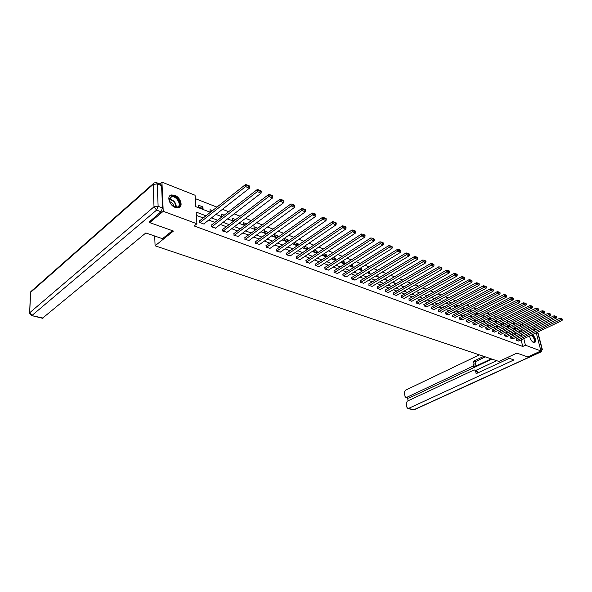 <?xml version="1.0" encoding="UTF-8"?>
<svg xmlns="http://www.w3.org/2000/svg" width="592" height="592" viewBox="0 0 592 592"><rect width="100%" height="100%" fill="white"/><g stroke="black" fill="none" stroke-linecap="round" stroke-linejoin="round"><path stroke-width="0.89" d="M532.63 334.487C535.686 338.247 536.352 341.014 534.628 342.798L533.762 342.701C531.542 341.406 530.151 339.149 529.588 335.93M175.313 207.459C169.393 205.513 166.367 195.915 171.34 194.946L174.692 195.264C180.575 197.277 183.557 206.763 178.584 207.755L175.313 207.459M159.862 183.964L161.949 182.136L195.079 195.242L195.819 206.682L210.397 212.291M514.944 324.061L512.679 323.173M508.772 321.641L506.441 320.723M502.497 319.177L500.099 318.237M496.126 316.676L493.654 315.706M489.643 314.13L487.105 313.131M483.05 311.547L480.438 310.519M476.353 308.913L473.659 307.862M469.537 306.242L466.77 305.154M462.604 303.518L459.755 302.401M455.551 300.751L452.621 299.604M448.381 297.939L445.362 296.755M441.077 295.075L437.969 293.854M433.647 292.159L430.443 290.901M426.085 289.192L422.792 287.897M418.381 286.165L414.992 284.833M410.537 283.087L407.052 281.718M402.553 279.957L398.964 278.543M394.42 276.767L390.72 275.31M386.132 273.511L382.321 272.017M377.689 270.196L373.767 268.657M369.082 266.822L365.042 265.238M360.313 263.381L356.147 261.745M351.367 259.873L347.082 258.186M342.25 256.292L337.832 254.56M332.948 252.643L328.397 250.86M323.461 248.921L318.777 247.079M313.782 245.125L308.95 243.223M303.903 241.247L298.93 239.294M293.824 237.288L288.696 235.276M283.531 233.248L278.24 231.176M273.016 229.126L267.569 226.988M262.278 224.908L256.662 222.703M251.311 220.609L245.517 218.33M240.108 216.213L234.129 213.867M228.653 211.714L222.488 209.294M216.938 207.119L195.301 198.623M521.441 324.305L523.639 325.171M527.472 326.688L529.603 327.531M533.407 329.034L535.479 329.855M536.241 332.778L540.918 350.952L527.798 356.954L516.927 353.091L498.938 361.446L155.089 245.798L154.719 236.023M518.141 327.842L517.711 326.118M198.572 207.096L203.056 208.828L202.93 206.934L198.446 205.195L198.572 207.096M212.491 210.641L210.019 209.686L210.16 211.566L210.937 211.862M224.19 215.17L221.356 214.075L221.504 215.939L222.636 216.376M235.638 219.61L232.449 218.374L232.612 220.224L234.077 220.794M246.834 223.946L243.312 222.585L243.482 224.42L245.273 225.108M257.801 228.194L253.953 226.706L254.138 228.527L256.232 229.341M268.354 232.478L264.38 230.747L264.572 232.552L266.962 233.477M278.529 236.785L278.469 236.201L274.592 234.698L274.792 236.497L277.47 237.533M288.511 240.981L288.4 240.049L284.604 238.583L284.811 240.359L287.764 241.499M294.416 242.402L294.631 244.148L297.843 245.391M298.294 245.081L298.139 243.823L294.431 242.387M304.088 246.524L304.258 247.863L307.722 249.202M307.892 249.084L307.685 247.523L304.458 246.272M313.575 250.549L313.701 251.504L317.282 252.888L317.046 251.149L314.278 250.083M322.877 254.486L322.958 255.078L326.473 256.432L326.229 254.708L323.905 253.813M332.008 258.327L335.494 259.91L335.242 258.201L333.34 257.468M341.029 262.049L344.337 263.329L344.085 261.627L342.59 261.05M350.101 265.549L353.024 266.674L352.758 264.987L351.663 264.565M358.996 268.983L361.549 269.967L361.275 268.287L360.558 268.013M367.728 272.35L369.911 273.193L369.29 271.395M376.29 275.65L378.133 276.36L377.851 274.71M384.696 278.891L386.199 279.476L385.962 278.136M392.947 282.073L394.124 282.532L393.939 281.496M401.043 285.203L401.909 285.536L401.768 284.782M408.998 288.267L409.56 288.482L409.464 288.001M428.734 294.89L428.63 294.387L429.222 294.616M435.956 297.887L435.816 297.169L436.667 297.502M443.068 300.825L442.875 299.907L443.97 300.329M450.053 303.711L449.816 302.593L451.156 303.119M456.928 306.538L456.647 305.243L458.223 305.849M463.684 309.313L463.366 307.847L465.164 308.543M471.987 311.185L469.974 310.408L470.462 311.977M478.699 313.79L476.479 312.924L477.182 314.567M485.299 316.343L482.88 315.403L483.22 316.898L483.782 317.12M489.199 317.963L489.517 319.332L490.28 319.621M491.612 318.955L489.318 317.904M495.445 320.568L495.719 321.722L496.673 322.085M497.813 321.515L495.778 320.405M501.594 323.128L501.824 324.076L502.956 324.512M503.918 324.039L503.792 323.513L502.127 322.862M507.647 325.644L507.832 326.392L509.142 326.902M509.934 326.518L509.764 325.822L508.38 325.289M513.612 328.116L513.745 328.678L515.232 329.248M515.854 328.952L515.647 328.101L514.529 327.672M205.957 215.799L196.159 212.077L196.914 223.761L194.146 225.944L522.751 346.468L521.13 339.934M519.695 337.381L517.608 336.596M513.775 335.146L511.621 334.339M507.758 332.882L505.546 332.045M501.646 330.573L499.374 329.714M495.437 328.234L493.099 327.346M489.133 325.852L486.72 324.941M482.724 323.432L480.245 322.499M476.205 320.975L473.652 320.013M469.582 318.474L466.955 317.49M462.855 315.936L460.147 314.914M456.003 313.353L453.22 312.302M449.039 310.726L446.183 309.646M441.958 308.055L439.012 306.945M434.757 305.339L431.723 304.192M427.431 302.571L424.309 301.395M419.972 299.759L416.761 298.546M412.38 296.895L409.079 295.645M404.654 293.98L401.258 292.7M396.795 291.012L393.288 289.695M388.789 287.993L385.185 286.632M380.634 284.915L376.919 283.516M372.324 281.785L368.505 280.342M363.865 278.588L359.936 277.108M355.244 275.339L351.197 273.807M346.461 272.024L342.294 270.448M337.507 268.642L333.215 267.029M328.382 265.201L323.965 263.536M319.073 261.694L314.522 259.977M309.586 258.112L304.895 256.343M299.907 254.456L295.075 252.636M290.028 250.734L285.055 248.855M279.949 246.931L274.829 244.999M269.663 243.053L264.387 241.055M259.17 239.087L253.724 237.037M248.448 235.046L242.838 232.93M237.496 230.91L231.716 228.734M226.314 226.692L220.35 224.442M214.889 222.385L208.739 220.061M203.211 217.974L196.374 215.399M199.83 220.646L199.452 220.505L199.578 222.437L204.107 224.124L204.077 223.709M211.499 225.004L211.129 224.871L211.27 226.788L215.673 228.038M222.918 229.274L222.555 229.141L222.71 231.043L227.017 232.271M234.099 233.448L233.907 235.202L238.117 236.415M245.044 237.54L244.866 239.279L248.988 240.47M255.759 241.543L255.603 243.275L259.636 244.444M266.252 245.465L266.111 247.182L270.063 248.337M276.538 249.306L276.412 251.008L280.282 252.148M286.609 253.073L286.506 254.767L290.295 255.877M296.481 256.758L296.392 258.445L300.107 259.54M306.168 260.376L306.086 262.049L309.727 263.122M315.654 263.921L315.595 265.579L319.162 266.644M324.964 267.399L324.912 269.049L328.412 270.093M334.088 270.81L334.051 272.446L337.484 273.474M343.042 274.155L343.02 275.783L346.387 276.79M351.833 277.441L351.818 279.054L355.119 280.046M360.454 280.66L360.454 282.266L363.695 283.242M368.92 283.82L368.927 285.418L372.109 286.38M377.23 286.928L377.252 288.511L380.367 289.458M385.385 289.976L385.414 291.545L388.478 292.478M393.399 292.966L393.436 294.535L396.448 295.445M401.265 295.911L401.317 297.465L404.269 298.361M408.998 298.797L409.057 300.336L411.958 301.224M416.59 301.639L416.664 303.171L419.513 304.044M424.057 304.421L424.131 305.946L426.936 306.804M431.39 307.167L431.479 308.676L434.232 309.527M438.605 309.86L438.694 311.362L441.403 312.199M445.695 312.509L445.791 314.004L448.455 314.826M452.658 315.114L452.769 316.594L455.381 317.408M459.518 317.675L459.629 319.147L462.204 319.946M466.259 320.191L466.378 321.656L468.908 322.44M472.89 322.67L473.015 324.127L475.502 324.897M479.409 325.104L479.542 326.555L481.992 327.317M485.825 327.502L485.973 328.945L488.378 329.692M492.144 329.862L492.292 331.291L494.66 332.031M498.36 332.186L498.516 333.607L500.847 334.332M504.48 334.473L504.636 335.886L506.93 336.604M510.504 336.722L510.667 338.128L512.924 338.831M516.431 338.935L516.601 340.333L518.821 341.029M155.089 245.798L173.441 231.058L149.702 222.622L149.658 221.267M149.702 222.622L163.222 211.3L161.949 182.136M540.918 350.952L525.422 345.225L523.787 338.676M522.751 346.468L525.422 345.225M196.914 223.761L163.222 211.3M522.344 336.115L520.257 335.324M516.431 333.873L514.285 333.052M510.422 331.587L508.217 330.743M504.325 329.263L502.046 328.397M498.124 326.91L495.778 326.014M491.819 324.512L489.414 323.595M485.418 322.078L482.939 321.13M478.906 319.599L476.36 318.629M472.29 317.083L469.671 316.084M465.564 314.53L462.863 313.501M458.726 311.925L455.944 310.867M451.77 309.276L448.906 308.188M444.696 306.589L441.75 305.472M437.495 303.851L434.461 302.697M430.169 301.069L427.054 299.878M422.718 298.235L419.506 297.014M415.133 295.349L411.832 294.091M407.414 292.411L404.01 291.116M399.556 289.421L396.055 288.089M391.549 286.38L387.945 285.011M383.401 283.279L379.694 281.866M375.099 280.12L371.28 278.669M366.64 276.908L362.711 275.413M358.019 273.63L353.979 272.091M349.243 270.292L345.077 268.701M340.289 266.888L335.997 265.253M331.165 263.418L326.747 261.731M321.856 259.873L317.305 258.142M312.369 256.269L307.677 254.486M302.69 252.584L297.857 250.749M292.811 248.832L287.838 246.938M282.732 244.999L277.604 243.046M272.446 241.085L267.162 239.072M261.945 237.089L256.499 235.017M251.223 233.011L245.606 230.88M240.271 228.845L234.484 226.647M229.082 224.59L223.11 222.326M217.649 220.246L211.492 217.908M521.929 331.224L521.515 329.566M520.768 326.562L520.338 324.838M215.932 214.43L222.089 216.798M227.565 218.907L233.529 221.208M238.939 223.288L244.733 225.515M250.076 227.58L255.692 229.74M260.968 231.775L266.415 233.87M271.639 235.882L276.923 237.917M282.088 239.908L287.216 241.884M292.315 243.845L297.295 245.761M302.342 247.708L307.174 249.572M312.162 251.489L316.853 253.295M321.789 255.196L326.34 256.95M331.224 258.837L335.642 260.532M340.481 262.397L344.766 264.047M349.554 265.889L353.72 267.495M358.449 269.316L362.496 270.877M367.181 272.683L371.11 274.192M375.742 275.983L379.561 277.448M384.149 279.217L387.856 280.645M392.4 282.399L396.004 283.783M400.503 285.514L403.996 286.861M408.45 288.578L411.847 289.888M416.265 291.59L419.565 292.855M423.931 294.542L427.135 295.778M431.464 297.443L434.58 298.642M438.872 300.292L441.898 301.461M446.146 303.097L449.084 304.229M453.294 305.849L456.151 306.952M460.324 308.558L463.099 309.623M467.229 311.214L469.93 312.258M474.022 313.834L476.649 314.84M480.704 316.409L483.25 317.386M487.275 318.94L489.747 319.887M493.735 321.426L496.14 322.351M500.092 323.876L502.43 324.771M506.352 326.281L508.617 327.161M512.509 328.656L514.714 329.507M518.562 330.987L520.708 331.816M201.376 208.177L202.93 206.934M266.77 233.403L268.331 232.279M276.901 237.311L278.469 236.201M286.831 241.144L288.4 240.049M296.57 244.896L298.139 243.823M306.116 248.581L307.685 247.523M315.477 252.192L317.046 251.149M324.66 255.737L326.229 254.708M333.673 259.215L335.242 258.201M342.516 262.626L344.085 261.627M351.197 265.971L352.758 264.987M359.714 269.256L361.275 268.287M368.076 272.483L369.637 271.528M490.058 319.539L491.567 318.777M496.222 321.915L497.731 321.16M502.29 324.253L503.792 323.513M508.262 326.562L509.764 325.822M514.145 328.834L515.647 328.101M199.963 222.577L245.584 186.613L245.391 184.623L199.482 220.92M203.729 223.983L249.387 188.226L245.584 186.613L246.894 185.636L249.55 186.769L249.476 185.969L246.812 184.837L246.894 185.636M245.391 184.623L246.812 184.837M249.55 186.769L249.387 188.226M177.474 207.296L173.301 206.208C170.54 204.159 169.179 201.746 169.208 198.964L171.658 196.115C177.289 194.79 183.335 206.401 177.474 207.296M173.523 206.349L177.163 207.067C182.336 205.986 176.697 195.545 171.599 196.759L169.334 199.4L169.749 201.961M179.42 207.415C183.668 204.358 176.653 193.954 171.229 195.293L169.638 196.019M173.833 206.519C173.389 204.092 171.991 202.457 169.63 201.628M531.816 334.872C534.495 337.618 535.316 340.074 534.273 342.235L532.719 342.05M532.822 342.117L533.858 342.072C534.813 339.875 533.969 337.551 531.335 335.102M534.569 342.812L534.583 342.798C535.775 340.637 534.976 337.936 532.193 334.695M172.413 230.695L162.467 238.694L145.832 232.959L42.461 318.244M162.556 207.955L161.586 185.651L157.22 183.942L158.131 206.312L162.556 207.955L161.009 211.736L149.665 221.556M156.717 182.728L160.854 184.349L161.586 185.651M507.203 357.605L513.937 359.929L408.495 408.413L413.86 409.738L540.896 351.774L539.919 351.411M491.242 358.856L474.569 366.685L472.956 366.167L406.571 397.432L408.199 398.113M472.956 366.167L474.014 363.851L475.635 364.369L474.569 366.685M483.797 356.354L473.452 361.268L474.014 363.851M479.387 354.867L405.32 390.291L404.343 392.459L405.039 396.448L405.949 397.528L406.571 397.432M474.799 370.044L476.22 370.496L477.211 371.591L475.583 371.08L474.599 369.985L473.8 370.081L407.229 401.184L406.245 403.367L406.948 407.4L407.888 408.51L408.495 408.413M407.592 397.95L408.088 400.784M475.583 371.08L476.153 373.685L509.32 358.33M491.967 359.1L408.968 398.053M475.872 370.385L496.681 360.683M477.211 371.591L477.529 373.056M485.41 356.895L475.073 361.793L475.635 364.369M475.073 361.793L473.452 361.268M211.64 226.921L257.357 191.601L257.15 189.625L211.159 225.271M215.333 228.297L261.072 193.17L257.357 191.601L258.652 190.631L261.25 191.734L261.168 190.95L258.571 189.84L258.652 190.631M257.15 189.625L258.571 189.84M261.25 191.734L261.072 193.17M223.073 231.176L268.864 196.47L268.65 194.509L222.592 229.526M226.684 232.515L272.505 198.009L268.864 196.47L270.144 195.508L272.69 196.588L272.601 195.811L270.056 194.731L270.144 195.508M268.65 194.509L270.056 194.731M272.69 196.588L272.505 198.009M234.262 235.335L280.12 201.236L279.89 199.289L233.773 233.692M237.799 236.652L283.672 202.738L280.12 201.236L281.385 200.281L283.871 201.339L283.775 200.562L281.289 199.504L281.385 200.281M279.89 199.289L281.289 199.504M283.871 201.339L283.672 202.738M245.214 239.412L291.123 205.89L290.887 203.966L244.725 237.769M248.677 240.7L294.601 207.363L291.123 205.89L292.374 204.95L294.809 205.986L294.705 205.217L292.278 204.181L292.374 204.95M290.887 203.966L292.278 204.181M294.809 205.986L294.601 207.363M255.944 243.401L301.89 210.441L301.639 208.532L255.448 241.758M259.333 244.659L305.287 211.884L301.89 210.441L303.126 209.516L305.502 210.53L305.405 209.76L303.023 208.754L303.126 209.516M301.639 208.532L303.023 208.754M305.502 210.53L305.287 211.884M266.444 247.308L312.421 214.903L312.162 213.009L265.956 245.673M269.767 248.544L315.751 216.309L312.421 214.903L313.642 213.986L315.973 214.97L315.869 214.215L313.538 213.224L313.642 213.986M312.162 213.009L313.538 213.224M315.973 214.97L315.751 216.309M276.738 251.134L322.729 219.262L322.462 217.382L276.242 249.506M279.994 252.34L325.985 220.638L322.729 219.262L323.935 218.352L326.214 219.321L326.103 218.574L323.824 217.604L323.935 218.352M322.462 217.382L323.824 217.604M326.214 219.321L325.985 220.638M286.824 254.886L332.815 223.532L332.541 221.667L286.328 253.265M290.013 256.07L336.004 224.879L332.815 223.532L334.014 222.636L336.241 223.584L336.13 222.836L333.903 221.889L334.014 222.636M332.541 221.667L333.903 221.889M336.241 223.584L336.004 224.879M296.71 258.556L342.694 227.713L342.413 225.863L296.207 256.943M299.833 259.718L345.817 229.037L342.694 227.713L343.878 226.825L346.061 227.75L345.95 227.01L343.76 226.085L343.878 226.825M342.413 225.863L343.76 226.085M346.061 227.75L345.817 229.037M306.397 262.16L352.373 231.805L352.077 229.97L305.894 260.554M309.461 263.299L355.429 233.1L352.373 231.805L353.535 230.924L355.681 231.835L355.563 231.102L353.424 230.192L353.535 230.924M352.077 229.97L353.424 230.192M355.681 231.835L355.429 233.1M315.891 265.697L361.845 235.816L361.549 233.995L315.388 264.091M318.896 266.814L364.842 237.081L361.845 235.816L363 234.943L365.101 235.831L364.975 235.105L362.881 234.217L363 234.943M361.549 233.995L362.881 234.217M365.101 235.831L364.842 237.081M325.208 269.16L371.132 239.745L370.821 237.94L324.705 267.562M328.153 270.255L374.063 240.988L371.132 239.745L372.272 238.879L374.329 239.753L374.203 239.035L372.146 238.154L372.272 238.879M370.821 237.94L372.146 238.154M374.329 239.753L374.063 240.988M334.347 272.557L380.227 243.593L379.909 241.802L333.836 270.966M337.233 273.63L383.105 244.814L380.227 243.593L381.359 242.742L383.372 243.593L383.246 242.875L381.233 242.024L381.359 242.742M379.909 241.802L381.233 242.024M383.372 243.593L383.105 244.814M343.308 275.887L389.144 247.367L388.826 245.591L342.798 274.311M346.142 276.945L391.963 248.559L389.144 247.367L390.261 246.524L392.237 247.36L392.104 246.649L390.135 245.806L390.261 246.524M388.826 245.591L390.135 245.806M392.237 247.36L391.963 248.559M352.099 279.158L397.883 251.067L397.558 249.299L351.589 277.589M354.882 280.194L400.651 252.236L397.883 251.067L398.993 250.231L400.925 251.052L400.799 250.342L398.86 249.521L398.993 250.231M397.558 249.299L398.86 249.521M400.925 251.052L400.651 252.236M360.728 282.369L406.452 254.693L406.119 252.939L360.217 280.8M363.458 283.383L409.168 255.84L406.452 254.693L407.555 253.864L409.449 254.671L409.316 253.968L407.422 253.161L407.555 253.864M406.119 252.939L407.422 253.161M409.449 254.671L409.168 255.84M369.201 285.514L414.859 258.253L414.518 256.514L368.69 283.96M371.88 286.513L417.523 259.377L414.859 258.253L415.947 257.424L417.811 258.216L417.671 257.52L415.813 256.728L415.947 257.424M414.518 256.514L415.813 256.728M417.811 258.216L417.523 259.377M377.511 288.607L423.102 261.738L422.762 260.014L377 287.061M380.145 289.592L425.715 262.841L423.102 261.738L424.183 260.924L426.003 261.701L425.87 261.013L424.042 260.236L424.183 260.924M422.762 260.014L424.042 260.236M426.003 261.701L425.715 262.841M385.681 291.641L431.191 265.164L430.843 263.447L385.17 290.102M388.263 292.603L433.751 266.245L431.191 265.164L432.256 264.358L434.047 265.112L433.906 264.432L432.116 263.669L432.256 264.358M430.843 263.447L432.116 263.669M434.047 265.112L433.751 266.245M393.695 294.624L439.131 268.524L438.776 266.822L393.184 293.092M396.233 295.571L441.647 269.582L439.131 268.524L440.182 267.717L441.943 268.465L441.802 267.784L440.041 267.036L440.182 267.717M438.776 266.822L440.041 267.036M441.943 268.465L441.647 269.582M401.568 297.554L446.923 271.817L446.56 270.13L401.058 296.03M404.062 298.479L449.387 272.86L446.923 271.817L447.966 271.025L449.691 271.758L449.543 271.084L447.818 270.352L447.966 271.025M446.56 270.13L447.818 270.352M449.691 271.758L449.387 272.86M409.301 300.433L454.567 275.051L454.205 273.378L408.791 298.916M411.751 301.343L456.987 276.079L454.567 275.051L455.603 274.266L457.298 274.984L457.15 274.318L455.455 273.593L455.603 274.266M454.205 273.378L455.455 273.593M457.298 274.984L456.987 276.079M416.901 303.259L462.071 278.233L461.708 276.568L416.391 301.75M419.314 304.155L464.454 279.239L462.071 278.233L463.099 277.448L464.757 278.159L464.609 277.493L462.951 276.782L463.099 277.448M461.708 276.568L462.951 276.782M464.757 278.159L464.454 279.239M424.375 306.034L469.441 281.348L469.071 279.698L423.857 304.532M426.736 306.915L471.78 282.34L469.441 281.348L470.455 280.578L472.09 281.267L471.942 280.608L470.307 279.912L470.455 280.578M469.071 279.698L470.307 279.912M472.09 281.267L471.78 282.34M431.709 308.765L476.686 284.412L476.308 282.769L431.198 307.27M434.04 309.631L478.972 285.381L476.686 284.412L477.685 283.649L479.291 284.33L479.143 283.672L477.537 282.991L477.685 283.649M476.308 282.769L477.537 282.991M479.291 284.33L478.972 285.381M438.924 311.444L483.79 287.423L483.412 285.788L438.413 309.964M441.21 312.295L486.047 288.371L483.79 287.423L484.789 286.661L486.365 287.335L486.21 286.683L484.633 286.01L484.789 286.661M483.412 285.788L484.633 286.01M486.365 287.335L486.047 288.371M446.02 314.086L490.775 290.376L490.398 288.755L445.502 312.606M448.262 314.922L492.988 291.316L490.775 290.376L491.767 289.621L493.314 290.28L493.158 289.636L491.612 288.977L491.767 289.621M490.398 288.755L491.612 288.977M493.314 290.28L492.988 291.316M452.991 316.676L497.643 293.284L497.258 291.671L452.48 315.21M455.204 317.497L499.818 294.202L497.643 293.284L498.619 292.537L500.144 293.181L499.988 292.537L498.464 291.893L498.619 292.537M497.258 291.671L498.464 291.893M500.144 293.181L499.818 294.202M459.851 319.229L504.384 296.133L503.999 294.542L459.333 317.763M462.019 320.035L506.523 297.036L504.384 296.133L505.353 295.393L506.848 296.03L506.693 295.393L505.198 294.757L505.353 295.393M503.999 294.542L505.198 294.757M506.848 296.03L506.523 297.036M466.592 321.737L511.014 298.938L510.622 297.354L466.082 320.279M468.731 322.529L513.116 299.826L511.014 298.938L511.976 298.205L513.442 298.834L513.286 298.198L511.821 297.576L511.976 298.205M510.622 297.354L511.821 297.576M513.442 298.834L513.116 299.826M473.23 324.201L517.534 301.698L517.134 300.122L472.712 322.758M475.332 324.986L519.598 302.571L517.534 301.698L518.481 300.973L519.924 301.587L519.769 300.958L518.326 300.344L518.481 300.973M517.134 300.122L518.326 300.344M519.924 301.587L519.598 302.571M479.757 326.629L523.935 304.406L523.543 302.845L479.239 325.193M481.821 327.398L525.97 305.265L523.935 304.406L524.882 303.689L526.303 304.288L526.14 303.666L524.719 303.06L524.882 303.689M523.543 302.845L524.719 303.06M526.303 304.288L525.97 305.265M486.173 329.019L530.232 307.078L529.833 305.524L485.662 327.591M488.208 329.774L532.23 307.921L530.232 307.078L531.172 306.36L532.571 306.952L532.408 306.33L531.009 305.738L531.172 306.36M529.833 305.524L531.009 305.738M532.571 306.952L532.23 307.921M492.492 331.365L536.433 309.697L536.026 308.151L491.982 329.944M494.498 332.112L538.394 310.526L536.433 309.697L537.358 308.987L538.735 309.572L538.572 308.957L537.196 308.373L537.358 308.987M536.026 308.151L537.196 308.373M538.735 309.572L538.394 310.526M498.708 333.681L542.524 312.273L542.117 310.741L498.198 332.267M500.684 334.413L544.455 313.094L542.524 312.273L543.441 311.57L544.795 312.147L544.633 311.533L543.278 310.955L543.441 311.57M542.117 310.741L543.278 310.955M544.795 312.147L544.455 313.094M504.835 335.96L548.518 314.811L548.111 313.286L504.317 334.547M506.774 336.678L550.419 315.617L548.518 314.811L549.428 314.115L550.76 314.678L550.597 314.071L549.265 313.501L549.428 314.115M548.111 313.286L549.265 313.501M550.76 314.678L550.419 315.617M510.859 338.195L554.415 317.305L554.008 315.795L510.348 336.796M512.768 338.905L556.28 318.096L554.415 317.305L555.318 316.616L556.628 317.171L556.465 316.565L555.155 316.01L555.318 316.616M554.008 315.795L555.155 316.01M556.628 317.171L556.28 318.096M516.786 340.4L560.217 319.761L559.803 318.259L516.276 339.009M518.673 341.103L562.052 320.538L560.217 319.761L561.112 319.073L562.4 319.621L562.237 319.021L560.95 318.474L561.112 319.073M559.803 318.259L560.95 318.474M562.4 319.621L562.052 320.538M169.371 199.09C173.782 200.044 176.105 202.738 176.32 207.178M175.92 207.163C175.639 203.012 173.441 200.451 169.327 199.489M529.929 337.603L531.446 340.652M161.009 211.736L156.584 210.108L32.123 315.344L29.881 312.598L154.016 206.786L153.165 184.401L30.636 292.337L29.652 313.338L31.605 315.558L43.105 318.059M31.494 315.536L42.58 318.274M29.667 312.842L30.407 293.092L31.694 290.857L153.284 183.653M156.584 210.108L158.131 206.312L154.016 206.786L156.584 210.108M154.149 182.891L153.165 184.401L157.22 183.942L156.495 182.639L154.149 182.891M540.333 348.688L542.035 349.324L537.884 333.229L536.463 332.674M407.888 408.51L413.105 409.797M541.377 351.729L542.035 349.324L541.214 351.811L414.385 409.664M537.225 332.312L538.187 333.488L537.233 332.304M538.209 333.555L542.361 349.635M169.334 199.4L169.208 198.964M169.615 198.298L171.362 196.818M30.754 291.738L30.444 292.559M405.949 397.528L408.347 398.15"/></g></svg>
